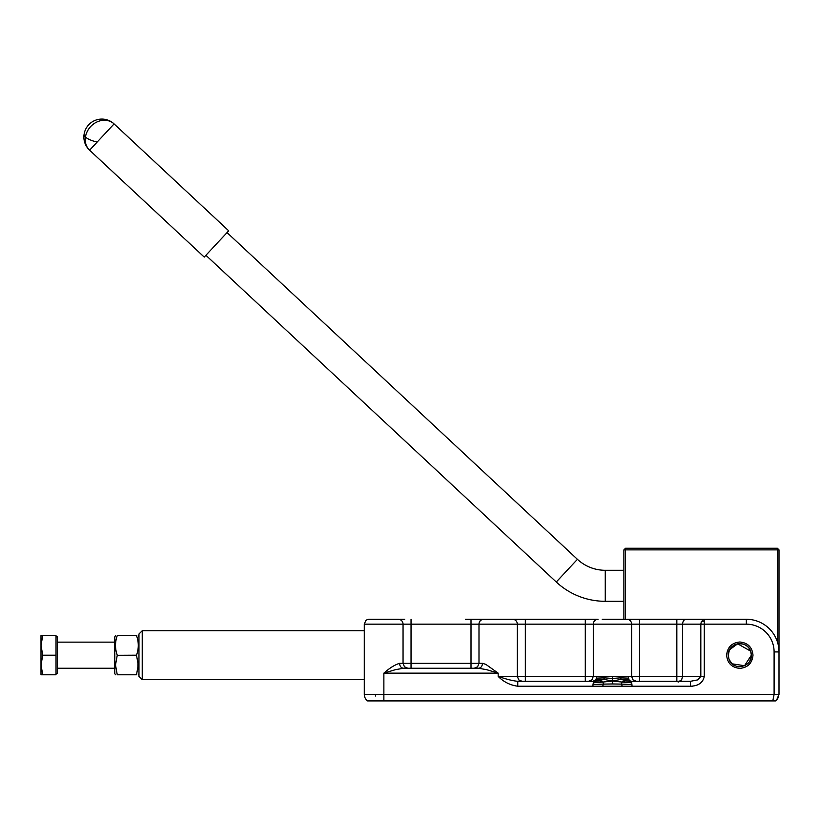 <?xml version="1.0" encoding="UTF-8"?>
<svg xmlns="http://www.w3.org/2000/svg" width="820" height="820" viewBox="0 0 820 820"><rect width="100%" height="100%" fill="white"/><g stroke="black" fill="none" stroke-linecap="round" stroke-linejoin="round"><path stroke-width="1.23" d="M84.091 134.296A17.958 17.958 0 0 1 114.093 123.912L228.729 230.809L204.231 257.08L89.595 150.183L114.093 123.912A17.958 15.324 133 0 0 97.067 121.924A17.958 15.324 133 0 0 85.444 137.042A17.958 15.324 -47 0 0 89.595 150.183A17.958 17.958 0 0 1 84.091 134.296A17.958 5.832 8.8 0 0 85.444 137.042A17.958 5.832 -171.2 0 0 97.149 142.075M623.887 601.306L605.262 601.306A71.842 71.842 0 0 1 556.268 582.005L577.423 559.322A40.816 40.816 0 0 0 605.262 570.289L623.887 570.289M602.218 619.274L623.887 619.274L623.887 549.882L625.527 549.882L625.527 619.274M777.37 641.732L777.37 549.882L625.527 549.882L625.527 548.242L623.887 549.882M625.527 548.242L777.37 548.242L777.37 549.882L779 549.882L779 694.376L776.53 700.229M779 549.882L777.37 548.242M364.285 630.744L142.229 630.744L142.229 679.636L364.285 679.636L364.285 682.127L364.285 624.163L411.035 624.163L411.035 663.349L403.05 663.349L403.05 624.163A4.899 4.797 90 0 0 398.253 619.274L383.873 619.274L398.253 619.274M737.703 643.833L750.628 651.131L751.366 655.19L744.55 665.727L732.147 663.831M732.055 663.739L729.113 659.536M745.851 665.04L739.814 666.742A11.552 11.552 0 0 1 729 659.249C732.691 671.119 752.083 667.603 751.366 655.19L750.628 651.131C746.938 639.262 727.545 642.777 728.262 655.19L729 659.249L728.262 655.19L729.308 650.393M729.677 649.655L737.58 643.854M142.229 679.636L138.97 676.377L138.97 634.003L142.229 630.744M117.26 635.592C114.933 635.592 114.933 635.592 117.26 635.592L136.51 635.592C138.877 635.592 138.877 635.592 136.51 635.592C138.877 635.592 138.877 635.592 136.51 635.592C138.877 642.132 138.877 648.661 136.51 655.19L138.252 664.989L136.51 674.788C138.877 674.788 138.877 674.788 136.51 674.788C138.877 674.788 138.877 674.788 136.51 674.788L117.26 674.788L115.507 664.989L117.26 655.19C114.933 648.651 114.933 642.121 117.26 635.592L117.229 635.674M137.842 669.591L137.945 660.981M136.51 655.18L117.229 655.282M117.26 674.788C114.933 674.788 114.933 674.788 117.26 674.788M115.507 635.592L114.8 636.822L114.8 673.558L115.507 674.788M56.016 636.832L57.328 636.832L57.328 673.548L56.016 673.548M42.753 635.592L41 645.391L41 635.592L56.016 635.592L56.016 674.778L41 674.778L41 664.989L42.753 674.778M41 645.391L42.753 655.19L41 664.989L41 645.391M56.016 655.19L42.753 655.19M749.931 660.756L751.366 655.19A11.552 11.552 0 0 0 742.079 643.864M741.895 643.823A11.552 11.552 0 0 0 736.77 644.048M736.668 644.069A11.552 11.552 0 0 0 728.262 655.19M364.49 696.18L365.074 697.871A8.159 8.159 39 0 0 367.544 700.905L775.73 700.905M368.118 700.905L369.041 700.905L368.118 700.905M372.444 700.905L367.544 700.905A8.159 8.159 0 0 1 364.285 694.376L364.285 624.163L365.72 620.699L364.285 624.163M364.449 696.006L364.982 697.687M364.285 679.636L364.285 694.376L774.101 694.376L772.799 700.905M778.723 696.467L777.237 699.439L778.723 696.467M779 694.376L779 651.92A32.656 32.656 0 0 0 746.343 619.274L746.343 624.163A27.757 27.757 0 0 1 774.101 651.92L774.101 694.376L779 694.376L779 677.228M478.572 668.249L403.471 668.249C401.103 667.941 399.801 666.311 399.555 663.349C394.943 664.702 389.715 667.962 383.873 673.148L498.17 673.148L485.819 664.354L482.498 663.349C482.242 666.311 480.94 667.941 478.572 668.249L486.67 669.684L498.17 673.148L498.17 676.418C503.685 681.953 510.214 685.212 517.758 686.217L690.44 686.217C698.332 685.991 702.955 682.732 704.288 676.418L704.288 619.274L746.343 619.274A32.656 32.656 0 0 1 779 651.92L774.101 651.92M739.814 668.372C747.819 667.593 752.217 663.195 752.996 655.19C752.217 647.185 747.819 642.788 739.814 642.009C731.809 642.788 727.412 647.185 726.633 655.19C727.412 663.195 731.809 667.593 739.814 668.372M596.519 619.274L465.514 619.274L587.397 619.274L585.295 619.274L585.295 676.418L525.333 676.418L525.333 624.163L517.338 624.163A4.899 4.797 -90 0 0 512.551 619.274L512.039 619.274M514.109 619.274L519.009 619.274M513.146 619.274L512.551 619.274L513.146 619.274M511.219 619.274L508.41 619.274M487.931 619.274L512.551 619.274M475.251 619.274L480.889 619.274M399.822 619.274L404.721 619.274M365.72 620.699A4.899 4.899 0 0 1 369.184 619.274L383.873 619.274M483.185 619.274L483.79 619.274A4.899 4.797 90 0 0 478.993 624.163L471.008 624.163L471.008 619.274L473.109 619.274M521.089 619.274L523.232 619.274M587.397 619.274L589.539 619.274M612.458 683.962L621.478 684.105L622.031 682.045L612.458 681.082L602.884 682.045L603.438 684.105L612.458 683.962L612.458 676.418L639.62 676.418L639.62 619.274L612.458 619.274L704.288 619.274L701.325 621.632L700.823 624.163L682.609 624.163A4.899 3.464 -90 0 1 686.073 619.274M706.789 619.274L676.838 619.274L676.838 624.163L682.609 624.163L682.609 676.418L681.594 679.882L679.144 681.317M602.423 619.274L622.503 619.274L602.423 619.274M488.125 619.274L508.205 619.274L488.125 619.274M778.733 696.436L777.216 699.46M778.692 696.58L777.155 699.542M403.471 668.249L395.383 669.684L383.873 673.148L383.873 700.905M612.458 676.418L596.786 676.418L595.884 679.831L592.87 681.317L517.758 681.317L517.758 686.217M517.758 681.317C512.684 680.815 506.155 679.185 498.17 676.418L517.338 676.418L517.338 624.163L478.993 624.163L478.993 663.349L482.498 663.349M592.87 681.317L593.403 681.645L592.87 686.217M622.257 686.217L621.478 684.105L631.923 684.505L632.056 686.217M631.923 684.505L631.513 681.645L632.056 681.317L690.44 681.317L690.44 686.217L692.469 686.217M598.077 619.274A4.899 4.797 90 0 0 593.29 624.163L676.838 624.163L676.838 676.418L704.288 676.418M746.343 624.163L700.823 624.163L700.823 676.418L697.789 679.882L690.44 681.317M678.632 681.994L676.141 681.317M375.468 696.006L375.468 694.376M411.035 619.274L411.035 624.163L471.008 624.163L471.008 663.349L411.035 663.349L411.035 668.249L407.847 668.249L404.455 666.814L403.05 663.349L399.555 663.349M631.646 682.804L622.031 682.045L625.527 680.836L621.252 679.298L612.458 681.082L603.663 679.298L599.389 680.836L593.403 681.645M631.513 681.645L625.527 680.836L632.056 681.317M630.334 680.989L629.032 679.831L628.13 676.418M92.127 147.467L96.36 142.926M605.262 601.306L605.262 570.289M364.285 694.376A8.159 8.159 0 0 0 367.544 700.905M593.003 684.505L603.438 684.105L602.659 686.217M480.212 620.227L480.212 619.274M525.333 619.274L525.333 624.163L593.29 624.163L593.29 676.418L585.295 676.418L585.295 681.317M636.422 681.317L633.04 679.882L631.636 676.418L631.636 624.163A4.899 4.797 -90 0 0 626.839 619.274M522.135 681.317L518.742 679.882L517.338 676.418L525.333 676.418L525.333 681.317M594.582 680.989L599.389 680.836L602.884 682.045L593.28 682.804M701.325 621.632A4.899 2.47 14 0 1 704.288 621.632M474.206 668.249L477.588 666.814L478.993 663.349L471.008 663.349L471.008 668.249M588.493 681.317L591.886 679.882L593.29 676.418L596.786 676.418M676.838 681.317L676.838 676.418L639.62 676.418L639.62 681.317M629.032 679.831L621.252 679.298L620.432 677.843L612.458 678.458L604.483 677.843L603.663 679.298L595.884 679.831M604.237 676.418L604.483 677.843L596.601 678.13M628.315 678.13L620.432 677.843L620.678 676.418M577.423 559.322L227.058 232.603M556.268 582.005L205.902 255.286M138.97 636.822L138.252 635.592M138.97 673.558L138.252 674.788M57.328 642.132L114.8 642.132M57.328 668.249L114.8 668.249"/></g></svg>
